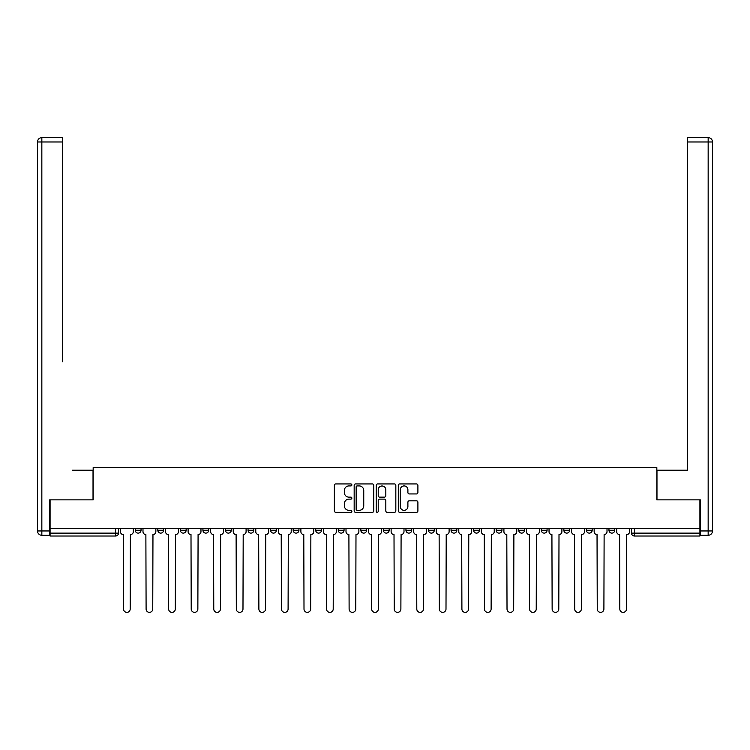 <?xml version="1.0" encoding="UTF-8"?>
<svg xmlns="http://www.w3.org/2000/svg" width="750" height="750" viewBox="0 0 750 750"><rect width="100%" height="100%" fill="white"/><g stroke="black" fill="none" stroke-linecap="round" stroke-linejoin="round"><path stroke-width="1.12" d="M351.863 484.931A0.994 0.994 0 0 0 350.869 483.938L335.794 483.938A1.416 1.416 0 0 0 334.369 485.353L334.369 510.9A1.416 1.416 0 0 0 335.794 512.325L350.869 512.325A0.994 0.994 0 0 0 351.863 511.331A0.994 0.994 0 0 0 350.869 510.338L348.919 510.338A4.537 4.537 0 0 1 344.381 505.791L344.381 503.663A4.537 4.537 0 0 1 348.919 499.125L350.869 499.125A0.994 0.994 0 0 0 351.863 498.131A0.994 0.994 0 0 0 350.869 497.137L348.919 497.137A4.537 4.537 0 0 1 344.381 492.591L344.381 490.462A4.537 4.537 0 0 1 348.919 485.925L350.869 485.925A0.994 0.994 0 0 0 351.863 484.931M586.406 530.231L586.406 528.638L586.406 530.231A2.888 2.888 0 0 0 589.303 533.119A2.888 2.888 0 0 1 586.406 530.231L592.191 530.231A2.888 2.888 0 0 1 589.303 533.119A2.888 2.888 0 0 0 592.191 530.231L592.191 528.638L592.191 530.231M383.391 528.638L383.391 530.231L389.175 530.231A2.888 2.888 0 0 1 386.278 533.119A2.888 2.888 0 0 1 383.391 530.231L383.391 528.638M315.712 528.638L315.712 530.231L321.497 530.231A2.888 2.888 0 0 1 318.609 533.119A2.888 2.888 0 0 1 315.712 530.231L315.712 528.638M270.6 528.638L270.6 530.231L276.384 530.231A2.888 2.888 0 0 1 273.488 533.119A2.888 2.888 0 0 1 270.6 530.231L270.6 528.638M248.044 528.638L248.044 530.231L253.828 530.231A2.888 2.888 0 0 1 250.931 533.119A2.888 2.888 0 0 1 248.044 530.231L248.044 528.638M202.922 528.638L202.922 530.231L208.706 530.231A2.888 2.888 0 0 1 205.819 533.119A2.888 2.888 0 0 1 202.922 530.231L202.922 528.638M416.484 493.941A1.416 1.416 0 0 0 417.9 492.525L417.9 485.353A1.416 1.416 0 0 0 416.484 483.938L399.731 483.938A1.416 1.416 0 0 0 398.316 485.353L398.316 510.9A1.416 1.416 0 0 0 399.731 512.325L416.484 512.325A1.416 1.416 0 0 0 417.9 510.9L417.9 502.247A1.416 1.416 0 0 0 416.484 500.822L409.312 500.822A1.416 1.416 0 0 0 407.897 502.247L407.897 506.541A3.797 3.797 0 0 1 404.1 510.338A3.797 3.797 0 0 1 400.303 506.541L400.303 489.722A3.797 3.797 0 0 1 404.1 485.925A3.797 3.797 0 0 1 407.897 489.722L407.897 492.525A1.416 1.416 0 0 0 409.312 493.941L416.484 493.941M50.081 528.638L50.081 499.866L93.169 499.866L93.169 467.616L656.831 467.616L656.831 499.866L699.919 499.866L699.919 528.638L50.081 528.638L50.081 533.119L118.481 533.119L118.481 528.638L118.481 533.119A2.888 2.888 0 0 1 115.584 536.016L50.081 536.016L50.081 533.119M373.762 485.353A1.416 1.416 0 0 0 372.338 483.938L355.594 483.938A1.416 1.416 0 0 0 354.169 485.353L354.169 510.9A1.416 1.416 0 0 0 355.594 512.325L372.338 512.325A1.416 1.416 0 0 0 373.762 510.9L373.762 485.353M377.662 483.938L394.406 483.938A1.416 1.416 0 0 1 395.831 485.353L395.831 510.9A1.416 1.416 0 0 1 394.406 512.325L387.244 512.325A1.416 1.416 0 0 1 385.819 510.9L385.819 500.541A1.416 1.416 0 0 0 384.403 499.125L379.65 499.125A1.416 1.416 0 0 0 378.225 500.541L378.225 511.331A0.994 0.994 0 0 1 377.231 512.325A0.994 0.994 0 0 1 376.238 511.331L376.238 485.353A1.416 1.416 0 0 1 377.662 483.938M631.519 528.638L631.519 533.119L699.919 533.119L699.919 536.016L634.416 536.016A2.888 2.888 0 0 1 631.519 533.119M699.919 528.638L699.919 533.119M608.962 528.638L608.962 530.231L614.747 530.231L614.747 528.638L614.747 530.231A2.888 2.888 0 0 1 611.859 533.119A2.888 2.888 0 0 1 608.962 530.231A2.888 2.888 0 0 0 611.859 533.119M563.85 528.638L563.85 530.231L569.634 530.231L569.634 528.638L569.634 530.231A2.888 2.888 0 0 1 566.737 533.119A2.888 2.888 0 0 1 563.85 530.231A2.888 2.888 0 0 0 566.737 533.119M547.078 530.231L547.078 528.638L547.078 530.231A2.888 2.888 0 0 1 544.181 533.119A2.888 2.888 0 0 1 541.294 530.231L547.078 530.231A2.888 2.888 0 0 1 544.181 533.119M541.294 528.638L541.294 530.231M524.522 528.638L524.522 530.231A2.888 2.888 0 0 1 521.625 533.119A2.888 2.888 0 0 1 518.738 530.231L524.522 530.231A2.888 2.888 0 0 1 521.625 533.119M518.738 528.638L518.738 530.231M501.956 528.638L501.956 530.231A2.888 2.888 0 0 1 499.069 533.119A2.888 2.888 0 0 1 496.172 530.231L501.956 530.231M496.172 528.638L496.172 530.231M479.4 528.638L479.4 530.231A2.888 2.888 0 0 1 476.512 533.119A2.888 2.888 0 0 1 473.616 530.231L479.4 530.231M473.616 528.638L473.616 530.231M456.844 528.638L456.844 530.231A2.888 2.888 0 0 1 453.956 533.119A2.888 2.888 0 0 1 451.059 530.231L456.844 530.231M451.059 528.638L451.059 530.231M434.288 528.638L434.288 530.231A2.888 2.888 0 0 1 431.391 533.119A2.888 2.888 0 0 1 428.503 530.231A2.888 2.888 0 0 0 431.391 533.119M428.503 528.638L428.503 530.231L434.288 530.231M411.731 528.638L411.731 530.231A2.888 2.888 0 0 1 408.834 533.119A2.888 2.888 0 0 1 405.947 530.231A2.888 2.888 0 0 0 408.834 533.119M405.947 528.638L405.947 530.231L411.731 530.231M389.175 528.638L389.175 530.231A2.888 2.888 0 0 1 386.278 533.119M366.609 528.638L366.609 530.231A2.888 2.888 0 0 1 363.722 533.119A2.888 2.888 0 0 1 360.825 530.231L366.609 530.231M360.825 528.638L360.825 530.231M344.053 528.638L344.053 530.231A2.888 2.888 0 0 1 341.166 533.119A2.888 2.888 0 0 1 338.269 530.231L344.053 530.231L344.053 528.638M338.269 528.638L338.269 530.231M321.497 528.638L321.497 530.231M298.941 528.638L298.941 530.231A2.888 2.888 0 0 1 296.044 533.119A2.888 2.888 0 0 1 293.156 530.231L298.941 530.231L298.941 528.638M293.156 528.638L293.156 530.231M276.384 528.638L276.384 530.231L276.384 528.638M253.828 530.231L253.828 528.638L253.828 530.231A2.888 2.888 0 0 1 250.931 533.119M231.263 528.638L231.263 530.231A2.888 2.888 0 0 1 228.375 533.119A2.888 2.888 0 0 1 225.478 530.231A2.888 2.888 0 0 0 228.375 533.119A2.888 2.888 0 0 0 231.263 530.231L231.263 528.638M225.478 528.638L225.478 530.231L231.263 530.231M208.706 528.638L208.706 530.231M186.15 528.638L186.15 530.231A2.888 2.888 0 0 1 183.262 533.119A2.888 2.888 0 0 1 180.366 530.231A2.888 2.888 0 0 0 183.262 533.119A2.888 2.888 0 0 0 186.15 530.231L180.366 530.231L180.366 528.638M157.809 528.638L157.809 530.231L163.594 530.231L163.594 528.638L163.594 530.231A2.888 2.888 0 0 1 160.697 533.119A2.888 2.888 0 0 1 157.809 530.231A2.888 2.888 0 0 0 160.697 533.119M135.253 528.638L135.253 530.231L141.037 530.231L141.037 528.638L141.037 530.231A2.888 2.888 0 0 1 138.141 533.119A2.888 2.888 0 0 1 135.253 530.231A2.888 2.888 0 0 0 138.141 533.119M115.584 528.638L115.584 536.016A2.888 2.888 0 0 0 118.481 533.119M357.15 485.925A0.994 0.994 0 0 0 356.156 486.919L356.156 509.344A0.994 0.994 0 0 0 357.15 510.338L359.213 510.338A4.537 4.537 0 0 0 363.75 505.791L363.75 490.462A4.537 4.537 0 0 0 359.213 485.925L357.15 485.925M385.819 489.788A3.797 3.797 0 0 0 382.022 485.991A3.797 3.797 0 0 0 378.225 489.788L378.225 495.712A1.416 1.416 0 0 0 379.65 497.137L384.403 497.137A1.416 1.416 0 0 0 385.819 495.712L385.819 489.788M120.431 528.638L120.431 531.675A2.888 2.888 0 0 0 123.319 534.572L123.534 609.038A3.328 3.328 0 0 0 126.862 612.366A3.328 3.328 0 0 0 130.191 609.038L130.406 534.572A2.888 2.888 0 0 0 133.303 531.675L133.303 528.638M142.988 528.638L142.988 531.675A2.888 2.888 0 0 0 145.875 534.572L146.1 609.038A3.328 3.328 0 0 0 149.419 612.366A3.328 3.328 0 0 0 152.747 609.038L152.963 534.572A2.888 2.888 0 0 0 155.859 531.675L155.859 528.638M165.544 528.638L165.544 531.675A2.888 2.888 0 0 0 168.441 534.572L168.656 609.038A3.328 3.328 0 0 0 171.975 612.366A3.328 3.328 0 0 0 175.303 609.038L175.519 534.572A2.888 2.888 0 0 0 178.416 531.675L178.416 528.638M49.65 530.953L49.65 535.294L41.841 535.294A4.341 4.341 0 0 1 37.5 530.953L37.5 141.975L41.841 141.975L41.841 137.634L62.513 137.634L62.513 141.975L41.841 141.975L41.841 530.953L49.65 530.953L49.65 499.866L93.028 499.866L93.028 470.222L72.497 470.222M62.513 141.975L62.513 361.772M41.841 137.634A4.341 4.341 0 0 0 37.5 141.975A4.341 4.341 0 0 1 41.841 137.634M677.503 470.222L687.488 470.222L687.488 137.634L708.159 137.634L687.488 137.634M700.35 530.953L708.159 530.953L708.159 141.975L712.5 141.975A4.341 4.341 0 0 0 708.159 137.634A4.341 4.341 0 0 1 712.5 141.975A4.341 4.341 0 0 0 708.159 137.634A4.341 4.341 0 0 1 712.5 141.975L712.5 530.953A4.341 4.341 0 0 1 708.159 535.294L700.35 535.294L700.35 499.866L656.972 499.866L656.972 470.222L687.488 470.222L687.488 361.772M708.159 535.294A4.341 4.341 0 0 0 712.5 530.953L708.159 530.953L708.159 535.294M188.1 528.638L188.1 531.675A2.888 2.888 0 0 0 190.997 534.572L191.213 609.038A3.328 3.328 0 0 0 194.541 612.366A3.328 3.328 0 0 0 197.859 609.038L198.084 534.572A2.888 2.888 0 0 0 200.972 531.675L200.972 528.638M210.656 528.638L210.656 531.675A2.888 2.888 0 0 0 213.553 534.572L213.769 609.038A3.328 3.328 0 0 0 217.097 612.366A3.328 3.328 0 0 0 220.425 609.038L220.641 534.572A2.888 2.888 0 0 0 223.528 531.675L223.528 528.638M233.222 528.638L233.222 531.675A2.888 2.888 0 0 0 236.109 534.572L236.325 609.038A3.328 3.328 0 0 0 239.653 612.366A3.328 3.328 0 0 0 242.981 609.038L243.197 534.572A2.888 2.888 0 0 0 246.084 531.675L246.084 528.638M255.778 528.638L255.778 531.675A2.888 2.888 0 0 0 258.666 534.572L258.881 609.038A3.328 3.328 0 0 0 262.209 612.366A3.328 3.328 0 0 0 265.538 609.038L265.753 534.572A2.888 2.888 0 0 0 268.65 531.675L268.65 528.638M278.334 528.638L278.334 531.675A2.888 2.888 0 0 0 281.222 534.572L281.447 609.038A3.328 3.328 0 0 0 284.766 612.366A3.328 3.328 0 0 0 288.094 609.038L288.309 534.572A2.888 2.888 0 0 0 291.206 531.675L291.206 528.638M300.891 528.638L300.891 531.675A2.888 2.888 0 0 0 303.788 534.572L304.003 609.038A3.328 3.328 0 0 0 307.322 612.366A3.328 3.328 0 0 0 310.65 609.038L310.866 534.572A2.888 2.888 0 0 0 313.762 531.675L313.762 528.638M323.447 528.638L323.447 531.675A2.888 2.888 0 0 0 326.344 534.572L326.559 609.038A3.328 3.328 0 0 0 329.887 612.366A3.328 3.328 0 0 0 333.206 609.038L333.431 534.572A2.888 2.888 0 0 0 336.319 531.675L336.319 528.638M346.003 528.638L346.003 531.675A2.888 2.888 0 0 0 348.9 534.572L349.116 609.038A3.328 3.328 0 0 0 352.444 612.366A3.328 3.328 0 0 0 355.772 609.038L355.988 534.572A2.888 2.888 0 0 0 358.875 531.675L358.875 528.638M368.569 528.638L368.569 531.675A2.888 2.888 0 0 0 371.456 534.572L371.672 609.038A3.328 3.328 0 0 0 375 612.366A3.328 3.328 0 0 0 378.328 609.038L378.544 534.572A2.888 2.888 0 0 0 381.431 531.675L381.431 528.638M391.125 528.638L391.125 531.675A2.888 2.888 0 0 0 394.012 534.572L394.228 609.038A3.328 3.328 0 0 0 397.556 612.366A3.328 3.328 0 0 0 400.884 609.038L401.1 534.572A2.888 2.888 0 0 0 403.997 531.675L403.997 528.638M413.681 528.638L413.681 531.675A2.888 2.888 0 0 0 416.569 534.572L416.794 609.038A3.328 3.328 0 0 0 420.113 612.366A3.328 3.328 0 0 0 423.441 609.038L423.656 534.572A2.888 2.888 0 0 0 426.553 531.675L426.553 528.638M436.238 528.638L436.238 531.675A2.888 2.888 0 0 0 439.134 534.572L439.35 609.038A3.328 3.328 0 0 0 442.678 612.366A3.328 3.328 0 0 0 445.997 609.038L446.212 534.572A2.888 2.888 0 0 0 449.109 531.675L449.109 528.638M458.794 528.638L458.794 531.675A2.888 2.888 0 0 0 461.691 534.572L461.906 609.038A3.328 3.328 0 0 0 465.234 612.366A3.328 3.328 0 0 0 468.553 609.038L468.778 534.572A2.888 2.888 0 0 0 471.666 531.675L471.666 528.638M481.35 528.638L481.35 531.675A2.888 2.888 0 0 0 484.247 534.572L484.462 609.038A3.328 3.328 0 0 0 487.791 612.366A3.328 3.328 0 0 0 491.119 609.038L491.334 534.572A2.888 2.888 0 0 0 494.222 531.675L494.222 528.638M503.916 528.638L503.916 531.675A2.888 2.888 0 0 0 506.803 534.572L507.019 609.038A3.328 3.328 0 0 0 510.347 612.366A3.328 3.328 0 0 0 513.675 609.038L513.891 534.572A2.888 2.888 0 0 0 516.778 531.675L516.778 528.638M526.472 528.638L526.472 531.675A2.888 2.888 0 0 0 529.359 534.572L529.575 609.038A3.328 3.328 0 0 0 532.903 612.366A3.328 3.328 0 0 0 536.231 609.038L536.447 534.572A2.888 2.888 0 0 0 539.344 531.675L539.344 528.638M549.028 528.638L549.028 531.675A2.888 2.888 0 0 0 551.916 534.572L552.141 609.038A3.328 3.328 0 0 0 555.459 612.366A3.328 3.328 0 0 0 558.787 609.038L559.003 534.572A2.888 2.888 0 0 0 561.9 531.675L561.9 528.638M571.584 528.638L571.584 531.675A2.888 2.888 0 0 0 574.481 534.572L574.697 609.038A3.328 3.328 0 0 0 578.025 612.366A3.328 3.328 0 0 0 581.344 609.038L581.559 534.572A2.888 2.888 0 0 0 584.456 531.675L584.456 528.638M594.141 528.638L594.141 531.675A2.888 2.888 0 0 0 597.038 534.572L597.253 609.038A3.328 3.328 0 0 0 600.581 612.366A3.328 3.328 0 0 0 603.9 609.038L604.125 534.572A2.888 2.888 0 0 0 607.013 531.675L607.013 528.638M616.697 528.638L616.697 531.675A2.888 2.888 0 0 0 619.594 534.572L619.809 609.038A3.328 3.328 0 0 0 623.137 612.366A3.328 3.328 0 0 0 626.466 609.038L626.681 534.572A2.888 2.888 0 0 0 629.569 531.675L629.569 528.638M634.416 528.638L634.416 536.016M41.841 535.294L41.841 530.953L37.5 530.953M708.159 137.634L708.159 141.975L687.488 141.975"/></g></svg>
